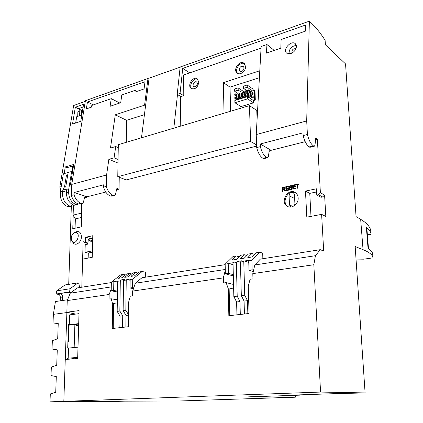 <?xml version="1.0" encoding="UTF-8"?>
<svg xmlns="http://www.w3.org/2000/svg" width="423" height="423" viewBox="0 0 423 423"><rect width="100%" height="100%" fill="white"/><g stroke="black" fill="none" stroke-linecap="round" stroke-linejoin="round"><path stroke-width="0.63" d="M247.852 313.628L247.476 300.658L244.727 295.201L243.78 261.53L244.298 261.007L249.279 260.245L248.719 260.827L251.928 260.367L259.886 252.23L262.715 253.176L262.847 258.717M248.761 262.366L244.298 261.007M228.23 263.756L228.446 273.353L225.359 273.813L225.152 264.195L233.433 262.667L233.025 263.069L236.346 262.593L237.509 261.435L241.618 260.806L240.417 262.011L243.78 261.53M240.301 314.458L239.957 301.567L237.197 296.158L233.84 296.581L233.025 263.069M237.197 296.158L236.346 262.593M244.727 295.201L241.322 295.635L244.076 301.07L244.436 314.003M240.417 262.011L241.322 295.635M248.719 260.827L248.999 270.297L252.119 269.832L251.928 260.367M252.119 269.832L253.578 270.255M225.152 264.195L233.089 256.47L236.346 255.957L239.164 256.83M233.66 289.041L228.774 287.883L229.139 288.941L228.246 288.729L228.848 315.711L249.062 313.496L248.253 286.033L250.099 279.259L252.959 278.857L252.795 273.607L254.815 264.967L260.357 259.109L320.259 249.681L323.69 251.04L321.617 214.376L306.812 217.152L305.475 191.09L316.43 188.79L316.774 195.04L318.403 194.707L320.396 192.745L317.366 139.167L315.521 139.627M225.285 270.376L223.318 277.895L223.423 283.013L226.146 282.627L233.549 284.457M226.146 282.627L228.246 288.729M228.446 273.353L233.311 274.659M225.359 273.813L233.337 275.933M236.346 255.957L232.174 260.05L236.61 259.362L240.75 255.259L244.245 254.704L246.847 255.534M244.245 254.704L240.132 258.813L244.224 258.178L248.306 254.059L251.849 253.499L254.757 254.45M253.282 271.524L248.999 270.297M298.157 197.911C297.993 195.574 297.057 193.808 295.349 192.618C288.269 187.526 279.608 201.808 287.095 206.16C291.473 209.316 298.696 203.986 298.157 197.911M305.21 141.689L271.095 150.302L271.117 150.821L269.086 151.334M257.084 119.429L256.772 110.398L257.596 110.154M117.768 176.703L250.601 141.478L249.459 105.618L118.313 144.692L117.768 176.703L126.213 179.939L256.645 146.078M119.249 177.274L119.043 189.155L116.563 189.779M105.771 192.053L87.096 196.769L87.085 197.208L84.537 197.853M83.125 241.575L81.803 287.206L82.617 259.125L92.235 257.321L92.79 235.727L85.605 237.234L85.462 242.342L84.415 242.553L83.125 241.575M145.311 277.213L145.39 272.222L142.181 271.487L132.727 279.132L132.552 287.629L133.758 287.867M130.162 280.253L126.847 279.561L126.239 280.052L125.832 310.276L123.125 310.619L126.012 315.415L125.858 327.011M128.481 314.691L125.832 310.276M113.824 281.803L113.671 290.442L111.201 290.807L111.365 282.152L118.133 280.883L117.657 281.263L120.306 280.888L121.671 279.799L124.97 279.296L123.558 280.428L126.239 280.052M122.564 327.376L122.728 315.817L119.841 311.037L117.166 311.376L117.657 281.263M119.841 311.037L120.306 280.888M123.558 280.428L123.125 310.619M111.365 282.152L120.597 274.892L123.23 274.474L118.35 278.329L121.924 277.774L126.784 273.914L129.597 273.47L131.659 273.924M129.597 273.47L124.753 277.34L128.042 276.827L132.87 272.957L135.72 272.507L138.014 273.025M125.467 274.961L123.23 274.474M117.282 304.132L113.443 303.503L113.269 328.396M111.238 288.803L109.155 294.487L109.065 299.087L111.244 298.786L117.356 299.828M111.244 298.786L112.703 304.29L113.692 304.454M112.703 304.29L112.264 328.502L128.328 326.741L128.634 302.149L130.326 296.1L132.6 295.783L132.653 291.072L135.36 283.23L141.991 277.737L225.163 264.65M113.671 290.442L117.499 291.151M111.201 290.807L117.483 291.97M133.483 288.666L130.067 288L132.552 287.629M126.847 279.561L130.839 278.953L130.168 279.492L132.727 279.132M130.168 279.492L130.067 288M317.366 139.167L315.669 138.004L315.05 144.84L314.516 146.168L313.374 145.866C310.773 143.915 308.785 140.124 307.41 134.488L306.691 120.936L309.382 21.15L312.031 23.725C316.563 28.161 320.92 33.692 325.113 40.322L325.387 44.775L345.543 63.926L356.06 216.613L360.666 219.331L363.05 249.676L355.172 246.551L365.097 392.914L320.56 392.063L313.84 264.735L252.795 273.607M313.84 264.735L315.426 255.698L254.815 264.967M225.263 269.483L135.36 283.23M223.318 277.895L132.653 291.072M315.426 255.698L320.259 249.681M246.63 90.49L245.277 90.913M244.166 91.257L243.484 91.474L243.526 92.854M242.263 94.075L241.226 94.398M239.122 95.048L238.186 95.418M238.255 97.845L238.281 98.834M247.524 96.608L234.855 100.494L234.913 102.736L247.592 98.871L247.524 96.608L252.817 100.161L254.657 99.606L254.345 90.326L250.702 91.458M253.245 97.634L253.208 96.534L248.475 93.314L247.455 93.631L247.487 94.741L252.23 97.94L253.245 97.634L248.513 94.424L248.475 93.314M253.128 94.197L253.091 93.102L248.364 89.85L247.344 90.173L247.381 91.278L252.113 94.509L253.128 94.197L248.401 90.961L248.364 89.85M250.062 98.316L250.035 97.502L245.287 94.303L244.267 94.62L244.304 95.725L246.223 97.01M249.935 94.308L245.181 90.85L244.166 91.167L244.198 92.267L247.481 94.488M246.789 95.312L242.014 91.839L241.004 92.156L241.036 93.256L244.293 95.434M243.659 96.312L238.863 92.822L237.858 93.134L237.89 94.234L241.126 96.375M240.544 97.306L240.539 96.973L235.733 93.8L234.733 94.112L234.765 95.207L237.975 97.316M230.635 111.228L230.038 87.117L259.405 77.71M234.913 102.736L240.957 106.596L253.536 102.831L253.462 100.595L255.302 100.04L254.99 90.771L254.345 90.326M253.134 90.702L253.081 89.121L247.159 85.002L243.505 86.165L243.574 88.402L247.37 90.998M309.382 21.15L180.161 67.046L177.2 94.398L180.034 93.467L182.736 68.389L305.644 25.005L305.48 31.112L281.131 39.577L280.809 48.211L266.421 53.102L266.939 44.515L261.144 46.53L256.238 134.562L256.698 147.579C258.072 152.957 260.161 156.542 262.969 158.329L264.216 158.577L267.399 157.795M141.483 137.792L149.07 78.186L180.15 67.151M147.987 78.472L85.404 100.7L71.762 184.386L106.591 174.979L108.854 159.323L114.099 157.827L115.722 146.517L110.477 148.071L115.283 114.813L144.587 105.153L147.987 78.472L148.965 79.043M144.09 88.925L144.999 81.713L87.455 102.022L86.324 108.917L91.527 107.119L91.791 105.427L111.265 98.654L110.096 106.3L120.729 102.683L121.771 95.006L135.196 90.332L134.958 92.087L144.09 88.925M290.765 53.599C294.096 52.177 295.989 49.824 296.438 46.551L295.275 43.648C291.109 39.857 282.146 49.872 286.72 53.176L290.765 53.599M306.691 120.936L256.238 134.562M119.043 189.155L116.901 188.378L115.474 194.279L114.649 195.474L113.168 195.357C109.922 194.009 107.643 191.027 106.337 186.411L103.619 187.114C104.936 191.714 107.215 194.686 110.466 196.023L111.947 196.14L114.12 195.606M87.085 197.208L84.901 196.489L83.384 202.226L82.527 203.4L81.015 203.304C77.71 202.046 75.405 199.191 74.11 194.733L71.392 195.437L71.762 184.386M271.117 150.821L269.287 149.758L268.446 156.383L267.833 157.684L266.59 157.43C263.799 155.632 261.721 152.037 260.351 146.638L256.698 147.579M81.988 203.532L79.82 204.066L78.303 203.976C74.993 202.723 72.687 199.878 71.392 195.437M307.41 134.488L303.159 135.582C304.534 141.197 306.532 144.973 309.15 146.913L310.297 147.209L314.12 146.268M74.11 194.733L74.184 192.491L103.672 184.803L103.619 187.114M106.337 186.411L106.591 174.979M260.351 146.638L260.256 143.994L303.016 132.848L303.159 135.582M239.212 69.668C239.767 66.934 241.105 65.893 243.22 66.533C245.483 68.077 242.03 72.983 239.931 71.228L239.212 69.668M88.169 258.083L88.307 253.017L88.169 258.083M295.323 395.299L295.307 397.208L179.151 400.983L63.825 401.348L65.248 359.481L77.668 358.471L79.09 310.588L66.845 312.211L67.241 300.579L70.234 293.187L77.282 287.92L111.355 282.559M75.775 314.078L66.845 312.211M198.815 82.184C197.763 87.503 195.246 89.618 191.27 88.529C186.776 85.726 193.121 75.606 197.324 78.905L198.815 82.184M245.589 66.538C245.927 71.085 240.137 75.606 237.224 73.116C232.47 69.927 239.672 59.595 244.097 63.302L245.589 66.538M177.2 94.398L180.959 96.597L183.778 95.677L183.677 74.945L261.054 48.143M268.304 45.631L266.939 44.515M180.748 126.091L180.568 96.365M259.796 70.768L223.349 82.665L224.031 113.195M259.574 396.303L246.926 396.954L295.307 397.208M259.579 396.52L300.166 395.135L300.15 394.844M365.097 392.914L334.736 393.654L293.673 395.066L300.166 395.135M320.56 392.063L63.825 401.348L124.151 401.157L110.789 401.612L49.993 401.85L63.825 401.348L66.887 312.222M360.666 219.331C367.116 223.238 370.511 227.23 370.844 231.312L371.087 234.263C370.876 231.978 369.305 229.763 366.376 227.611L368.047 248.375C370.929 250.231 372.483 252.145 372.705 254.128L373.007 257.845L363.785 259.172L356.018 259.066M363.05 249.676C369.401 252.251 372.716 254.974 373.007 257.845M109.155 294.487L67.241 300.579M321.617 214.376L325.826 216.444L324.584 195.029L320.396 192.745M111.275 286.91L70.234 293.187M371.087 234.263L367.391 234.865M366.376 227.611L366.863 228.314L368.502 248.676M87.905 243.447L84.415 242.553M87.915 242.971L85.462 242.342M91.003 240.248L91.04 238.672L85.605 237.234M91.04 238.672L92.722 238.323M324.584 195.029L322.612 196.97L318.403 194.707M322.612 196.97L320.994 197.298L316.774 195.04M316.605 191.947L309.768 193.364L305.475 191.09M309.768 193.364L310.979 216.37M189.705 72.856L182.736 68.389M183.778 95.677L180.034 93.467M145.57 105.676L144.587 105.153M144.433 114.628L126.609 120.338L115.283 114.813M126.609 120.338L126.276 142.324M118.266 147.616L115.722 146.517M118.065 159.46L114.099 157.827M118.001 163.045L108.854 159.323M271.095 150.302L260.256 143.994M87.096 196.769L74.184 192.491M249.459 105.618L256.772 110.398M250.601 141.478L256.602 144.93M177.486 94.567L173.842 128.148M223.349 82.665L230.038 87.117M268.341 45.621L274.22 50.453M87.455 102.022L93.346 104.888M111.265 98.654L119.767 103.011M135.196 90.332L137.063 91.357M254.657 99.606L255.302 100.04M243.574 88.402L247.233 87.249L247.159 85.002M247.233 87.249L252.51 90.897M234.612 91.225L238.207 90.094L238.149 87.862L234.554 89.004L234.612 91.225L237.869 93.388M238.149 87.862L243.484 91.474M252.817 100.161L253.462 100.595M247.592 98.871L253.536 102.831M238.207 90.094L241.195 92.092M247.487 94.741L248.513 94.424M247.381 91.278L248.401 90.961M244.304 95.725L245.319 95.413L245.287 94.303M245.319 95.413L247.238 96.698M244.198 92.267L245.213 91.955L245.181 90.85M245.213 91.955L247.619 93.583M242.115 95.286L241.105 95.598L241.136 96.703L242.146 96.391L242.115 95.286L245.181 97.327M242.146 96.391L244.071 97.665M241.136 96.703L243.066 97.977M241.036 93.256L242.046 92.938L242.014 91.839M242.046 92.938L244.457 94.556M238.958 96.259L237.953 96.571L237.985 97.671L238.99 97.364L238.958 96.259L242.041 98.289M238.99 97.364L240.925 98.633M237.985 97.671L239.92 98.94M237.89 94.234L238.895 93.922L238.863 92.822M238.895 93.922L241.316 95.529M235.823 97.232L234.823 97.539L234.855 98.638L235.854 98.332L235.823 97.232L238.916 99.246M235.854 98.332L237.795 99.59M234.855 98.638L236.801 99.897M234.765 95.207L235.764 94.895L235.733 93.8M235.764 94.895L238.197 96.497M229.742 315.616L229.139 288.941M135.72 272.507L130.908 276.383L134.572 275.817L139.363 271.931L142.181 271.487M119.878 327.666L120.053 316.14L117.166 311.376M121.671 279.799L123.796 280.238M114.242 281.48L117.642 282.162M122.728 315.817L120.053 316.14M128.476 315.119L126.012 315.415M251.849 253.499L247.793 257.623L252.357 256.914L256.375 252.785L259.886 252.23M236.933 314.828L236.605 301.974L233.84 296.581M240.428 262.308L237.509 261.435M233.068 264.703L228.584 263.407M236.605 301.974L239.957 301.567M244.076 301.07L247.476 300.658M288.174 206.699L287.941 206.556C281.015 202.596 287.973 189.134 295.217 192.534M294.519 205.562L294.905 203.823L294.471 194.617L293.393 192.576C291.003 191.836 289.57 192.888 289.089 195.743L289.501 204.906L290.696 207.048M244.499 63.662C240.1 61.155 234.025 70.086 237.8 73.459M197.668 79.191C193.47 77.256 188.351 85.954 191.947 88.878M197.435 83.601L196.716 82.03C194.707 80.455 191.672 85.287 193.819 86.63C195.727 87.154 196.933 86.144 197.435 83.601M289.025 53.906C289.068 48.809 291.51 46.001 296.349 45.483M291.96 53.081C291.68 49.962 293.007 48.502 295.936 48.714M85.298 101.361L73.655 105.491L59.812 187.04L60.669 189.879M71.461 292.272L69.562 291.949L70.059 288.75L78.102 282.823L78.905 283.489L79.471 286.984L81.221 287.302M92.367 252.235L88.116 253.049L85.012 252.309L85.229 244.653L87.884 244.113L88.27 239.635L92.616 242.559M77.7 357.382L68.198 358.17L68.526 348.066L67.706 347.997L68.478 324.653L69.293 324.753L69.621 314.871L78.995 313.66M78.641 325.689L76.283 325.578L76.325 324.314M74.876 324.483L74.162 347.537M75.484 358.646L73.819 358.783M68.198 358.17L67.368 358.117L67.331 359.312M73.205 215.275L72.761 228.737L81.311 226.844L82.004 203.532M71.667 187.315L70.493 184.148L73.718 164.468L65.29 166.921L67.215 167.63L73.496 165.811M75.347 107.241L72.513 124.071L80.788 121.301L83.564 104.349L75.347 107.241L82.506 110.81M62.461 300.504L62.588 297.009C62.525 295.381 61.885 294.387 60.679 294.027L58.871 293.731L67.654 292.372L70.334 293.113M72.127 241.295L72.819 242.326C74.998 246.789 81.417 242.749 81.385 236.864C81.211 233.078 79.709 231.312 76.886 231.561L75.109 232.423M68.711 284.351L71.334 206.149L69.843 206.07C65.195 204.029 62.731 199.894 62.467 193.665L62.583 191.032L64.571 186.511L66.363 175.767L67.463 174.789L67.654 175.402L65.866 186.162L65.962 188.42L66.448 190.139L68.679 189.546L71.651 171.468L72.518 171.786M60.198 300.838L60.325 297.348C60.262 295.725 59.627 294.736 58.416 294.376L56.196 294.011L56.703 290.86L65.057 284.949M69.562 291.949L56.196 294.011M64.169 173.594L65.29 166.921M70.059 288.75L56.703 290.86M67.574 299.759L55.434 301.536L53.367 314.352L53.034 322.939L58.242 323.616L57.687 338.76L52.352 340.647L52.029 349.017L57.279 349.869L56.714 365.282L51.336 367.048L51.009 375.571L56.301 376.597L55.72 392.301L50.3 393.935L49.993 401.85M77.726 116.378L77.874 111.751L78.192 111.281M92.404 250.876L85.012 252.309M91.548 240.391L92.653 241.078M79.503 115.77L79.868 110.699L81.459 111.286L81.343 115.141M71.223 238.117C71.535 235.14 72.772 233.269 74.945 232.502C82.083 231.471 76.05 247.429 71.804 240.814L71.223 238.117M75.654 123.019L76.706 116.727L81.824 114.977M67.913 341.699L68.526 341.488L69.06 325.176M68.463 325.245L78.689 324.034M78.704 323.632L69.293 324.753M67.939 359.264L73.824 358.54M78.006 347.177L68.526 348.066M67.944 359.021L67.342 358.984M72.275 171.696L72.465 166.107M70.794 206.281L67.638 206.614C62.979 204.584 60.521 200.46 60.256 194.247L60.352 191.756L63.381 173.816L71.651 171.468M60.352 191.756L62.556 191.17M66.448 190.139L66.358 192.645C66.633 198.895 69.092 203.051 73.734 205.107L76.917 204.769M78.149 203.923L77.462 204.637L75.971 204.552C71.328 202.49 68.875 198.324 68.595 192.058L68.679 189.546M72.338 204.505L71.339 206.149M75.061 228.23L75.363 218.892L73.11 215.117L73.443 205.007M73.11 215.117L81.433 213.15L81.718 203.595M75.363 218.892L81.591 217.448M81.702 213.604L81.433 213.15M53.367 314.352L66.834 312.571M62.583 191.032L66.369 192.269M67.923 341.435L68.526 341.488M78.652 325.303L76.283 325.578M295.703 188.653L295.529 188.103L293.266 188.589L293.202 187.241L295.391 186.881L295.37 186.416L293.176 186.776L293.123 185.56L295.45 185.168L295.275 184.618L292.616 185.2L292.801 189.16L295.703 188.653L295.529 188.103M293.409 188.558L293.351 187.32M293.202 187.241L295.391 186.881M295.238 186.797L295.217 186.332M293.324 186.744L293.276 185.639M293.123 185.56L295.45 185.168M295.296 185.089L295.275 184.618M292.801 189.16L295.55 188.573M288.861 190.117L288.687 189.573L286.45 190.049L286.387 188.706L288.555 188.351L288.534 187.886L286.371 188.246L286.313 187.035L288.618 186.649L288.444 186.104L285.816 186.675L285.99 190.62L288.861 190.117L288.687 189.573M286.598 190.017L286.545 188.785M286.387 188.706L288.555 188.351M288.401 188.272L288.38 187.807M286.519 188.214L286.471 187.114M286.313 187.035L288.618 186.649M288.465 186.569L288.444 186.104M285.99 190.62L288.708 190.038M282.659 187.801L284.388 187.595L284.526 188.394L282.717 189.102L282.659 187.801L284.42 187.622M284.917 190.847L285.52 190.72L284.124 189.208C285.181 188.589 285.382 187.907 284.727 187.156L282.162 187.468L282.331 191.402L282.813 191.296L282.733 189.552L283.558 189.393L284.917 190.847L285.678 190.794L284.404 189.33M284.309 189.277C285.34 188.653 285.53 187.976 284.88 187.236L284.742 187.172M282.331 191.402L282.966 191.376L282.892 189.631L283.859 189.499M282.865 189.065L282.813 187.881M295.777 184.983L296.999 184.719L297.168 188.23L297.655 188.124L297.485 184.613L298.865 184.428L298.691 183.878L295.756 184.513L295.931 185.063L297.004 184.83M298.712 184.349L298.691 183.878M297.168 188.23L297.808 188.203L297.639 184.692L298.865 184.428M289.607 188.515L289.152 188.658L289.618 189.552C291.51 189.742 292.208 189.06 291.717 187.489L289.845 187.156C289.512 186.432 289.945 186.088 291.146 186.115L291.574 186.702L292.034 186.564L291.479 185.713C289.681 185.56 289.041 186.189 289.554 187.606L291.415 187.96C291.733 188.854 291.23 189.229 289.914 189.097L289.76 188.595L290.056 189.171M291.421 186.622L292.034 186.564M291.881 186.485L291.632 185.792M289.713 187.696L291.442 187.976M289.787 189.636C291.674 189.811 292.372 189.123 291.87 187.569L291.87 187.569M289.961 187.204C289.655 186.569 290.062 186.21 291.172 186.136M113.655 195.526L110.953 196.193M81.512 203.458L78.8 204.129M313.76 146.12L309.536 147.162M267.003 157.663L263.386 158.556M113.168 195.357L110.466 196.023M81.015 203.304L78.303 203.976M313.374 145.866L309.15 146.913M266.59 157.43L262.969 158.329M289.089 195.743L294.657 198.509M289.501 204.906L292.875 206.509M62.588 297.009L60.325 297.348M60.679 294.027L58.416 294.376M71.286 292.399L69.451 292.679M61.213 186.659L59.812 187.04M71.862 183.778L70.493 184.148M78.017 282.876L64.745 285.033M78.377 108.658L83.13 106.998M91.902 240.523L88.819 239.714M79.651 111.138L77.874 111.751M66.363 175.767L67.527 176.174M64.571 186.511L65.787 186.918M63.677 189.028L66.453 189.948M66.358 192.645L68.595 192.058M60.256 194.247L62.467 193.665M73.734 205.107L75.971 204.552M67.638 206.614L69.843 206.07M74.205 205.255L76.441 204.7M68.108 206.757L70.318 206.213M287.941 206.556L287.095 206.16M191.571 88.714L191.27 88.529M78.102 282.823L64.83 284.986M91.796 240.454L88.714 239.651M79.868 110.699L78.096 111.312M74.945 232.502L76.886 231.561"/></g></svg>
